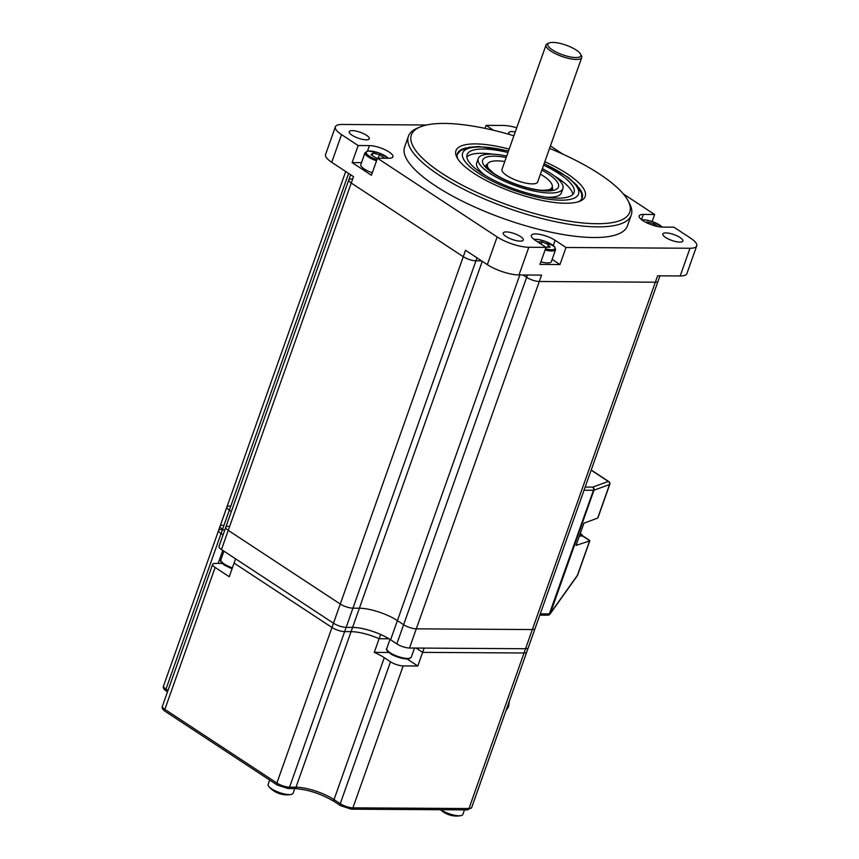 <?xml version="1.0" encoding="UTF-8"?>
<svg xmlns="http://www.w3.org/2000/svg" width="859" height="859" viewBox="0 0 859 859"><rect width="100%" height="100%" fill="white"/><g stroke="black" fill="none" stroke-linecap="round" stroke-linejoin="round"><path stroke-width="1.29" d="M426.622 124.995L342.107 124.469A23.644 6.915 19.5 0 0 335.375 126.81A23.644 6.915 19.5 0 0 341.538 134.605L358.16 145.536L369.434 145.6A14.657 4.284 -160.5 0 1 385.165 149.831A14.657 4.284 -160.5 0 1 392.896 156.843A14.657 4.284 -160.5 0 1 388.73 158.292L377.455 158.228L497.136 236.934A23.644 6.915 19.5 0 0 528.811 247.263L518.997 274.966L541.557 275.105L539.302 281.494L655.342 282.214L539.302 281.494A9.46 2.76 -160.5 0 1 526.631 277.36A9.46 2.76 19.5 0 0 539.302 281.494L416.293 628.842A9.46 2.76 -160.5 0 1 403.623 624.708L397.406 620.606L403.623 624.708A9.46 2.76 -160.5 0 0 416.293 628.842L532.344 629.55L416.293 628.842L409.507 648.019L525.558 648.728A9.46 2.76 19.5 0 0 528.242 647.793A9.46 2.76 -160.5 0 1 525.558 648.728L424.142 648.105L422.628 652.368L416.078 648.051L422.628 652.368L417.807 666.004L407.123 658.982M409.507 648.019A9.46 2.76 -160.5 0 1 396.837 643.885L390.609 639.794A28.368 8.289 19.5 0 0 352.598 627.392A28.368 8.289 -160.5 0 1 380.623 634.457L379.109 638.72L389.02 638.785L379.109 638.72A28.368 8.289 19.5 0 0 351.095 631.655L344.642 631.612L351.095 631.655A28.368 8.289 -160.5 0 1 379.109 638.72L374.277 652.357A28.368 8.289 -160.5 0 1 384.274 657.693L334.022 799.611A28.368 8.289 19.5 0 0 296.001 787.209L289.558 787.177A9.46 2.76 -160.5 0 1 276.888 783.043L164.864 709.362A9.46 2.76 -160.5 0 1 162.394 706.248L212.656 564.331A9.46 2.76 19.5 0 0 215.126 567.445L229.246 576.733L234.077 563.096L331.971 627.478L234.077 563.096L235.591 558.833L333.485 623.215A9.46 2.76 19.5 0 0 346.156 627.349L352.598 627.392L359.395 608.215L352.942 608.172A9.46 2.76 -160.5 0 1 340.271 604.038L228.247 530.368A9.46 2.76 -160.5 0 1 225.788 527.254A9.46 2.76 -160.5 0 1 228.473 526.32M390.609 639.794L397.406 620.606A28.368 8.289 19.5 0 0 359.395 608.215L352.942 608.172L346.156 627.349A9.46 2.76 -160.5 0 1 333.485 623.215L221.461 549.545A9.46 2.76 -160.5 0 1 218.991 546.431L348.786 179.907A9.46 2.76 19.5 0 0 351.256 183.031L463.269 256.701L351.256 183.031A9.46 2.76 -160.5 0 1 348.786 179.907A9.46 2.76 19.5 0 1 351.471 178.973M167.999 690.432L165.98 689.101L221.064 533.546L223.082 534.867L221.064 533.546A9.46 2.76 -160.5 0 1 218.605 530.422A9.46 2.76 19.5 0 0 221.064 533.546L222.578 529.284L224.596 530.604L222.578 529.284A9.46 2.76 -160.5 0 1 220.108 526.159A9.46 2.76 19.5 0 0 222.578 529.284L229.374 510.106A9.46 2.76 -160.5 0 1 226.905 506.982A9.46 2.76 -160.5 0 1 229.589 506.048M348.604 173.4L229.374 510.106L231.393 511.427L229.374 510.106A9.46 2.76 -160.5 0 1 226.905 506.982L220.108 526.159A9.46 2.76 19.5 0 1 222.803 525.225M225.788 527.254A9.46 2.76 -160.5 0 0 228.247 530.368L340.271 604.038L331.971 627.478A9.46 2.76 19.5 0 0 344.642 631.612A9.46 2.76 -160.5 0 1 331.971 627.478L276.888 783.043A2.362 1.46 -56.7 0 0 277.199 785.029L165.175 711.349A2.362 1.46 -56.7 0 1 164.864 709.362L215.126 567.445M528.811 247.263L546.023 247.371L535.136 240.209A14.657 4.284 -160.5 0 1 531.313 235.377A14.657 4.284 -160.5 0 1 540.601 234.539A14.657 4.284 -160.5 0 1 555.118 240.327L566.006 247.489L689.981 248.251A23.644 6.915 19.5 0 0 696.713 245.91L686.899 273.613A23.644 6.915 -160.5 0 1 680.178 275.954L657.607 275.814L655.342 282.214A9.46 2.76 19.5 0 0 658.037 281.269A9.46 2.76 19.5 0 1 655.342 282.214L532.344 629.55A9.46 2.76 -160.5 0 0 535.039 628.616A9.46 2.76 -160.5 0 1 532.344 629.55L524.044 652.99L422.628 652.368L524.044 652.99A9.46 2.76 19.5 0 0 526.739 652.056A9.46 2.76 -160.5 0 1 524.044 652.99L468.96 808.544L352.909 807.836A9.46 2.76 -160.5 0 1 340.239 803.702L334.022 799.611A2.362 1.46 -56.7 0 0 334.334 801.597C321.137 793.748 307.844 789.4 294.433 788.551A2.362 1.729 -89.6 0 0 296.001 787.209L352.598 627.392L346.156 627.349L289.558 787.177A2.362 1.729 -89.6 0 1 287.99 788.508L277.199 785.029A2.362 1.46 -56.7 0 0 277.747 785.18M527.458 275.02L526.631 277.36L523.013 274.987L526.631 277.36L396.837 643.885M518.997 274.966A23.644 6.915 -160.5 0 1 487.321 264.636L465.535 250.302L463.269 256.701A9.46 2.76 19.5 0 0 475.94 260.835L352.942 608.172A9.46 2.76 -160.5 0 1 340.271 604.038L463.269 256.701A9.46 2.76 19.5 0 0 475.94 260.835L481.598 260.868L475.94 260.835L477.003 257.85M519.802 274.966L397.406 620.606A28.368 8.289 19.5 0 0 359.395 608.215L482.243 261.297M513.897 135.765A115.825 33.866 19.5 0 0 444.328 123.438A115.825 33.866 19.5 0 0 420.072 127.003A115.825 33.866 19.5 0 0 457.826 182.795A115.825 33.866 19.5 0 0 596.812 223.716A115.825 33.866 19.5 0 0 627.983 200.63A115.825 33.866 19.5 0 0 549.545 148.392M544.831 161.728A68.548 20.047 -160.5 0 1 580.05 201.146A68.548 20.047 -160.5 0 1 513.875 192.47A68.548 20.047 -160.5 0 1 456.999 157.562A68.548 20.047 -160.5 0 1 475.446 143.904A68.548 20.047 -160.5 0 1 509.172 149.101M578.783 187.638A66.186 19.349 -160.5 0 1 582.209 197.806A66.186 19.349 -160.5 0 1 578.547 201.693M457.815 158.947A66.186 19.349 -160.5 0 1 457.428 153.611A66.186 19.349 -160.5 0 1 466.48 147.877M516.731 127.766A23.644 6.915 19.5 0 0 503.277 125.468L486.065 125.36L485.002 128.378M486.065 125.36L493.56 130.289M696.713 245.91A23.644 6.915 19.5 0 0 690.539 238.126L673.928 227.195L662.643 227.12A14.657 4.284 -160.5 0 1 646.924 222.9A14.657 4.284 -160.5 0 1 639.182 215.888A14.657 4.284 -160.5 0 1 643.359 214.439L654.633 214.503L623.29 193.898M562.87 154.158L550.415 145.966M679.834 242.109A10.641 3.114 19.5 0 0 682.862 241.057A10.641 3.114 19.5 0 0 677.246 235.967A10.641 3.114 19.5 0 0 665.832 232.896A10.641 3.114 19.5 0 0 662.804 233.949A10.641 3.114 19.5 0 0 668.42 239.038A10.641 3.114 19.5 0 0 679.834 242.109M515.239 131.996A10.641 3.114 19.5 0 0 511.814 131.599A10.641 3.114 19.5 0 0 508.786 132.662A10.641 3.114 19.5 0 0 509.494 134.476M520.275 241.121A10.641 3.114 19.5 0 0 523.303 240.069A10.641 3.114 19.5 0 0 517.687 234.979A10.641 3.114 19.5 0 0 506.273 231.919A10.641 3.114 19.5 0 0 503.245 232.972A10.641 3.114 19.5 0 0 508.861 238.05A10.641 3.114 19.5 0 0 520.275 241.121M366.256 139.834A10.641 3.114 19.5 0 0 369.284 138.771A10.641 3.114 19.5 0 0 363.668 133.693A10.641 3.114 19.5 0 0 352.254 130.622A10.641 3.114 19.5 0 0 349.226 131.674A10.641 3.114 19.5 0 0 354.842 136.764A10.641 3.114 19.5 0 0 366.256 139.834M631.236 215.158L627.457 225.82A118.198 34.553 -160.5 0 1 593.837 237.524A118.198 34.553 -160.5 0 1 467.006 203.433A118.198 34.553 -160.5 0 1 404.632 146.91L408.401 136.259A118.198 34.553 19.5 0 0 470.786 192.781A118.198 34.553 19.5 0 0 597.606 226.873A118.198 34.553 19.5 0 0 631.236 215.158A118.198 34.553 19.5 0 0 629.422 203.315L627.983 200.63M420.072 127.003L417.259 128.184A118.198 34.553 19.5 0 0 408.401 136.259M341.538 134.605L331.735 162.308L353.511 176.632L221.461 549.545M331.735 162.308A23.644 6.915 -160.5 0 1 325.572 154.513L335.375 126.81M377.455 158.228L371.421 175.268L352.126 162.587L358.16 145.536M361.51 162.641L352.126 162.587M566.006 247.489L559.971 264.54L539.989 264.411L546.023 247.371M559.971 264.54L552.144 259.397M654.633 214.503L652.153 221.493M506.724 156.037A44.915 13.132 19.5 0 0 491.004 154.137A44.915 13.132 19.5 0 0 478.238 158.582A44.915 13.132 19.5 0 0 501.935 180.068A44.915 13.132 19.5 0 0 550.136 193.017A44.915 13.132 19.5 0 0 562.913 188.572A44.915 13.132 19.5 0 0 542.373 168.665M507.97 152.526A56.737 16.589 19.5 0 0 483.23 149.015A56.737 16.589 19.5 0 0 467.092 154.641A56.737 16.589 19.5 0 0 497.039 181.775A56.737 16.589 19.5 0 0 557.91 198.139A56.737 16.589 19.5 0 0 574.048 192.513A56.737 16.589 19.5 0 0 543.618 165.153M562.913 188.572L561.399 192.835A44.915 13.132 -160.5 0 1 548.622 197.28A44.915 13.132 -160.5 0 1 546.56 197.226M485.496 175.601A44.915 13.132 -160.5 0 1 476.724 162.845L478.238 158.582M572.792 194.467A56.737 16.589 19.5 0 0 554.141 175.816M493.077 154.19A56.737 16.589 19.5 0 0 481.716 153.278A56.737 16.589 19.5 0 0 466.834 156.95M388.44 158.292L379.012 152.934L368.114 150.959L365.021 152.719L360.791 164.66A13.003 3.801 19.5 0 0 364.184 168.944A13.003 3.801 19.5 0 0 372.301 172.766M383.501 158.26L384.102 157.777L379.431 154.706L372.913 153.138L371.045 154.652L375.716 157.723L377.831 158.228M372.913 153.138L372.119 155.35M379.431 154.706L378.185 158.228M540.891 261.855A13.003 3.801 19.5 0 0 547.645 262.94A13.003 3.801 19.5 0 0 551.349 261.651L555.569 249.722L554.764 246.92L545.057 241.261L537.755 239.393L533.868 239.307M545.733 247.177L550.082 247.209L548.45 244.557L541.997 241.884L537.648 241.862M548.45 244.557L547.527 247.188M541.997 241.884L541.181 244.181M658.015 226.604L653.345 223.533L646.827 221.966L646.151 222.513M653.345 223.533L652.754 225.219M646.827 221.966L646.559 222.717M221.289 529.488A9.46 2.76 19.5 0 0 218.605 530.422L220.108 526.159M222.234 563.429A28.368 8.289 -160.5 0 1 221.794 563.429L215.341 563.397A9.46 2.76 19.5 0 0 212.656 564.331M388.869 652.518A14.657 4.284 19.5 0 0 387.28 652.443L374.277 652.357M341.098 805.839A2.362 1.46 -56.7 0 1 340.551 805.688A2.362 1.46 -56.7 0 1 340.239 803.702L390.501 661.784L384.274 657.693M390.501 661.784A9.46 2.76 19.5 0 0 403.172 665.918L417.807 666.004M577.581 574.854A2.362 0.687 -160.5 0 1 577.635 575.122A2.362 0.687 -160.5 0 1 577.431 575.294L550.361 613.315A2.362 1.084 35.4 0 1 550.265 613.723A2.362 2.362 0 0 1 549.91 614.11A2.362 0.73 -131.9 0 0 549.889 613.38A2.362 0.687 19.5 0 0 550.361 613.315L593.956 490.221A2.362 2.126 -110 0 0 592.678 487.128A2.362 1.729 90.4 0 1 593.483 490.274A2.362 0.687 19.5 0 0 593.956 490.221L609.557 484.54A2.362 0.687 19.5 0 0 609.772 484.369A2.362 2.362 0 0 0 608.838 481.609A2.362 1.46 123.3 0 0 608.29 481.448A2.362 2.126 70 0 1 609.557 484.54L597.692 518.074L583.905 523.206L576.067 545.368L589.575 540.987M597.692 518.074L598.165 516.721M584.045 490.221L593.483 490.274L549.341 613.874A2.362 0.73 48.1 0 1 549.363 614.604L549.91 614.11M508.635 706.184A2.362 1.117 -171.4 0 1 507.852 706.85L508.303 707.086A2.362 2.362 0 0 0 508.635 706.184L509.43 700.923M440.903 809.726A13.239 3.865 19.5 0 0 459.06 815.792A13.239 3.865 19.5 0 0 460.896 815.653A13.239 3.865 19.5 0 0 462.829 814.482L464.461 809.876M269.672 780.069L268.126 784.45A13.239 3.865 19.5 0 0 268.888 786.576A13.239 3.865 19.5 0 0 271.573 788.809A13.239 3.865 19.5 0 0 291.147 794.457A13.239 3.865 19.5 0 0 293.08 793.286L294.755 788.551M576.26 50.058A17.491 5.111 -160.5 0 1 580.555 54.074A17.491 5.111 -160.5 0 1 562.634 54.804A17.491 5.111 -160.5 0 1 549.159 42.95A17.491 5.111 -160.5 0 1 576.26 50.058M549.159 42.95L547.473 43.659A18.909 5.53 19.5 0 0 546.056 44.947A18.909 5.53 19.5 0 0 562.044 56.479A18.909 5.53 19.5 0 0 581.715 57.574A18.909 5.53 19.5 0 0 581.425 55.674L580.555 54.074M581.715 57.574L537.637 182.022A18.909 5.53 -160.5 0 1 517.966 180.916A18.909 5.53 -160.5 0 1 501.989 169.395L546.056 44.947M544.552 190.483A34.274 10.018 19.5 0 0 552.122 187.155A34.274 10.018 19.5 0 0 540.429 174.141M504.781 161.513A34.274 10.018 19.5 0 0 487.504 164.262A34.274 10.018 19.5 0 0 491.294 171.628M497.136 236.934L487.321 264.636M367.512 151.034L369.434 145.6M689.981 248.251L680.178 275.954M553.282 245.524L555.118 240.327M641.512 219.636L643.359 214.439M508.453 151.152A61.461 17.975 19.5 0 0 480.299 146.975A61.461 17.975 19.5 0 0 480.117 146.975A61.461 17.975 19.5 0 0 484.218 176.75A61.461 17.975 19.5 0 0 570.376 199.363A61.461 17.975 19.5 0 0 544.101 163.768M541.857 170.114A40.19 11.747 -160.5 0 1 550.673 190.816A40.19 11.747 -160.5 0 1 495.31 174.764A40.19 11.747 -160.5 0 1 493.807 156.177A40.19 11.747 -160.5 0 1 494.118 156.188A40.19 11.747 -160.5 0 1 506.209 157.498M552.24 186.736A35.455 10.362 -160.5 0 1 552.573 189.399M485.743 165.733A35.455 10.362 -160.5 0 1 487.676 163.876M365.021 152.719A13.003 3.801 19.5 0 0 368.371 156.982A13.003 3.801 19.5 0 0 368.404 157.004A13.003 3.801 19.5 0 0 376.532 160.826M388.236 158.292A12.058 3.522 19.5 0 0 371.453 151.109A12.058 3.522 19.5 0 0 369.316 156.134A12.058 3.522 19.5 0 0 369.359 156.155A12.058 3.522 19.5 0 0 376.929 159.71M545.111 249.926A13.003 3.801 19.5 0 0 551.832 251.011A13.003 3.801 19.5 0 0 555.569 249.722M545.508 248.809A12.058 3.522 19.5 0 0 551.51 249.744A12.058 3.522 19.5 0 0 550.887 243.988A12.058 3.522 19.5 0 0 534.03 239.436M662.149 227.109A12.058 3.522 19.5 0 0 659.755 225.112A12.058 3.522 19.5 0 0 659.712 225.09A12.058 3.522 19.5 0 0 641.909 219.947M414.521 648.051L411.289 657.156A13.003 3.801 -160.5 0 1 403.086 657.897A13.003 3.801 -160.5 0 1 390.211 652.786A13.003 3.801 -160.5 0 1 390.169 652.765A13.003 3.801 -160.5 0 1 386.775 648.481L389.997 639.397M409.668 658.252A12.058 3.522 -160.5 0 1 390.555 653.645M467.393 809.887L471.645 807.61A9.46 2.76 -160.5 0 1 468.96 808.544A2.362 1.729 -89.6 0 1 467.393 809.887L351.342 809.178A2.362 1.729 -89.6 0 0 352.909 807.836L403.172 665.918M167.494 691.871L166.292 691.087A2.362 1.46 -56.7 0 1 165.98 689.101A9.46 2.76 -160.5 0 1 163.521 685.987L218.605 530.422M222.771 550.404L218.165 563.407M387.656 651.358L387.28 652.443M591.142 470.174L608.29 481.448L592.678 487.128L585.151 487.074M580.373 533.203L583.164 536.188L589.757 540.515L577.431 575.294A2.362 1.084 35.4 0 1 577.334 575.702L550.265 613.723A2.362 1.084 35.4 0 1 550.007 613.917M583.164 536.188A2.362 1.46 123.3 0 0 582.627 536.027L589.435 540.504M580.201 533.686A12.294 8.987 -89.6 0 0 582.627 536.027L579.374 536.005M539.796 615.162L547.774 615.216A2.362 1.729 -89.6 0 0 549.341 613.874L540.279 613.82M508.249 704.273L506.66 708.75M232.402 567.831A13.003 3.801 -160.5 0 1 224.274 564.019A13.003 3.801 -160.5 0 1 220.892 559.735C219.743 560.562 220.935 562.387 224.467 565.211L232.07 568.787M659.959 275.836L471.645 807.61M226.905 506.982L345.705 171.499M350.622 174.731L348.786 179.907M508.528 150.937L478.839 146.513L469.014 147.276L460.617 150.593L457.181 154.556M581.801 198.687L581.64 193.49L577.141 185.523L568.229 177.405L544.177 163.564M552.487 189.678L541.804 190.333C534.266 189.646 525.783 187.649 516.345 184.331C507.444 181.099 499.959 177.491 493.914 173.497L485.636 166.002M662.353 227.12L652.926 221.762L645.42 219.883L641.737 219.818M411.289 657.156L408.895 658.821C409.625 659.884 396.353 658.015 390.34 653.581C386.861 650.821 385.68 649.114 386.775 648.481M351.342 809.178L340.551 805.688L334.334 801.597M294.433 788.551L287.99 788.508M165.175 711.349C162.598 709.555 161.675 707.848 162.394 706.248M166.292 691.087C163.725 689.283 162.791 687.587 163.521 685.987M591.196 470.002L608.838 481.609M589.822 540.698L577.635 575.122A2.362 2.362 0 0 1 577.334 575.702M609.772 484.369L598.025 517.537M547.774 615.216A2.362 2.362 0 0 0 549.363 614.604M505.897 710.898L508.303 707.086M440.506 809.726A23.644 23.644 0 0 0 460.896 815.653M268.888 786.576A23.644 23.644 0 0 0 291.147 794.457M220.892 559.735L223.92 551.167M551.134 189.957L552.122 187.155M486.505 167.076L487.504 164.262"/></g></svg>
